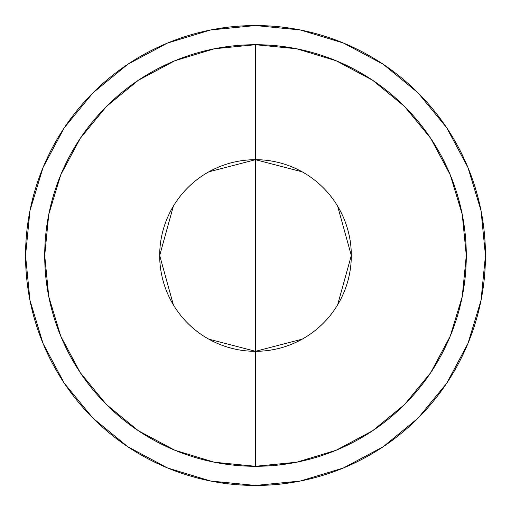 <?xml version="1.0" encoding="UTF-8"?>
<svg xmlns="http://www.w3.org/2000/svg" width="511" height="511" viewBox="0 0 511 511"><rect width="100%" height="100%" fill="white"/><g stroke="black" fill="none" stroke-linecap="round" stroke-linejoin="round"><path stroke-width="0.77" d="M208.756 171.862L255.5 159.688L255.5 351.312L208.756 339.138M173.363 304.831L159.688 255.5L173.363 206.169M302.244 339.138L255.5 351.312A95.812 95.812 0 0 1 159.688 255.5A95.812 95.812 0 0 1 255.5 159.688A95.812 95.812 0 0 0 159.688 255.5A95.812 95.812 0 0 0 255.5 351.312L255.5 466.288A210.788 210.788 0 0 1 44.713 255.5A210.788 210.788 0 0 1 255.5 44.713L255.5 159.688L255.5 44.713L296.623 48.762L336.168 60.758L372.608 80.24L404.552 106.448L430.76 138.392L450.242 174.832L462.238 214.377L466.288 255.5L462.238 296.623L450.242 336.168L430.76 372.608L404.552 404.552L372.608 430.76L336.168 450.242L296.623 462.238L255.5 466.288L214.377 462.238L174.832 450.242L138.392 430.76L106.448 404.552L80.24 372.608L60.758 336.168L48.762 296.623L44.713 255.5L48.762 214.377L60.758 174.832L80.24 138.392L106.448 106.448L138.392 80.24L174.832 60.758L214.377 48.762L255.5 44.713A210.788 210.788 0 0 1 466.288 255.5A210.788 210.788 0 0 1 255.5 466.288L255.5 351.312A95.812 95.812 0 0 0 351.312 255.5A95.812 95.812 0 0 0 255.5 159.688A95.812 95.812 0 0 1 351.312 255.5A95.812 95.812 0 0 1 255.5 351.312L255.5 159.688L302.244 171.862M485.45 255.5A229.95 229.95 0 0 1 255.5 485.45A229.95 229.95 0 0 1 25.55 255.5A229.95 229.95 0 0 1 255.5 25.55A229.95 229.95 0 0 1 485.45 255.5L481.03 210.641L467.948 167.499L446.697 127.744L418.1 92.9L383.256 64.303L343.501 43.052L300.359 29.97L255.5 25.55L210.641 29.97L167.499 43.052L127.744 64.303L92.9 92.9L64.303 127.744L43.052 167.499L29.97 210.641L25.55 255.5L29.97 300.359L43.052 343.501L64.303 383.256L92.9 418.1L127.744 446.697L167.499 467.948L210.641 481.03L255.5 485.45L300.359 481.03L343.501 467.948L383.256 446.697L418.1 418.1L446.697 383.256L467.948 343.501L481.03 300.359L485.45 255.5M337.637 206.169L351.312 255.5L337.637 304.831"/></g></svg>
